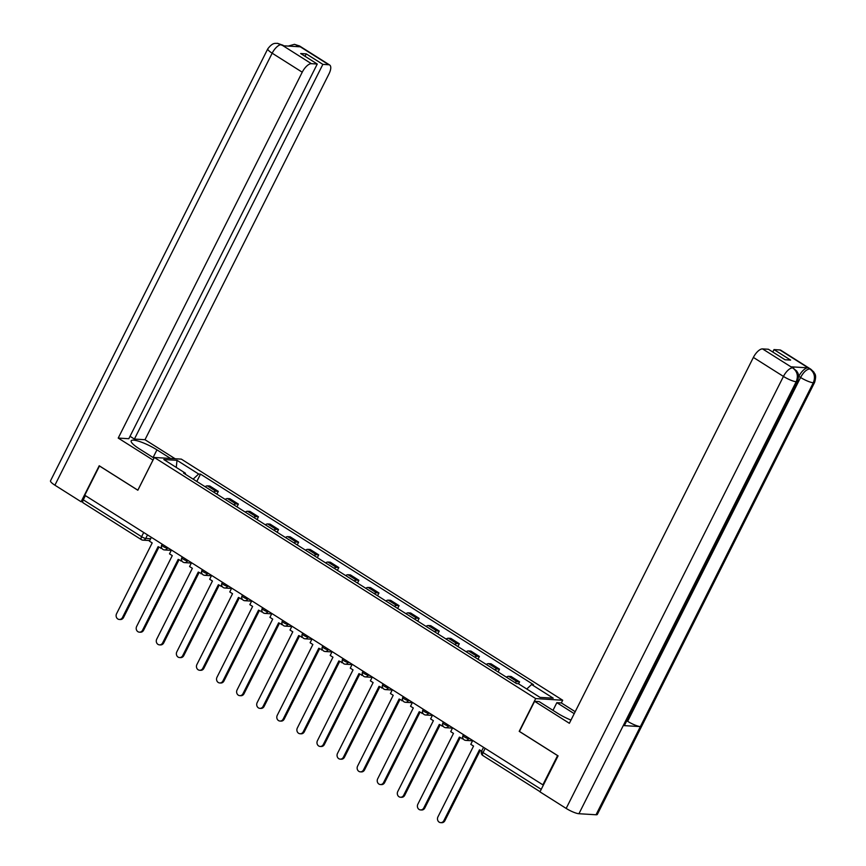 <?xml version="1.0" encoding="UTF-8"?>
<svg xmlns="http://www.w3.org/2000/svg" width="866" height="866" viewBox="0 0 866 866"><rect width="100%" height="100%" fill="white"/><g stroke="black" fill="none" stroke-linecap="round" stroke-linejoin="round"><path stroke-width="1.3" d="M561.33 702.954L562.694 700.237L181.34 459.132L154.321 457.475L535.686 698.581L519.21 731.348L557.574 755.607L542.874 784.845L84.771 495.233L99.482 465.995L137.846 490.243L154.321 457.475M83.363 502.865A3.356 1.418 -57.7 0 1 83.049 502.767A3.356 1.418 -57.7 0 1 83.266 499.834L141.591 536.704A3.356 0.693 26.7 0 0 145.748 538.435L150.641 538.728M85.388 495.623L83.266 499.834M543.48 784.888L542.874 784.845M514.859 682.538A7.729 3.269 -57.7 0 1 517.175 681.704L519.578 681.856L511.081 676.476L508.678 676.335A7.729 3.269 122.3 0 0 506.361 677.158M518.582 683.826L519.578 681.856M494.767 669.84A7.729 3.269 -57.7 0 1 497.084 669.007L499.487 669.147L490.99 663.778L488.586 663.637A7.729 3.269 122.3 0 0 486.27 664.46M498.091 671.929L499.487 669.147M474.687 657.132A7.729 3.269 -57.7 0 1 477.004 656.309L479.407 656.45L470.909 651.08L468.506 650.94A7.729 3.269 122.3 0 0 466.189 651.762M478 659.232L479.407 656.45M454.596 644.434A7.729 3.269 -57.7 0 1 456.912 643.611L459.316 643.752L450.818 638.383L448.415 638.242A7.729 3.269 122.3 0 0 446.098 639.065M457.919 646.534L459.316 643.752M434.515 631.736A7.729 3.269 -57.7 0 1 436.832 630.913L439.235 631.054L430.738 625.685L428.334 625.544A7.729 3.269 122.3 0 0 426.018 626.367M437.839 633.836L439.235 631.054M414.424 619.038A7.729 3.269 -57.7 0 1 416.741 618.216L419.144 618.356L410.646 612.987L408.243 612.836A7.729 3.269 122.3 0 0 405.927 613.669M417.748 621.138L419.144 618.356M394.344 606.341A7.729 3.269 -57.7 0 1 396.66 605.518L399.064 605.659L390.566 600.29L388.163 600.138A7.729 3.269 122.3 0 0 385.846 600.972M397.667 608.441L399.064 605.659M374.253 593.643A7.729 3.269 -57.7 0 1 376.58 592.82L378.972 592.961L370.475 587.592L368.082 587.44A7.729 3.269 122.3 0 0 365.755 588.274M377.576 595.743L378.972 592.961M354.172 580.945A7.729 3.269 -57.7 0 1 356.489 580.123L358.892 580.263L350.394 574.894L347.991 574.743A7.729 3.269 122.3 0 0 345.675 575.576M357.496 583.045L358.892 580.263M334.092 568.248A7.729 3.269 -57.7 0 1 336.409 567.425L338.812 567.566L330.314 562.196L327.911 562.045A7.729 3.269 122.3 0 0 325.594 562.878M337.404 570.348L338.812 567.566M314.001 555.55A7.729 3.269 -57.7 0 1 316.317 554.727L318.72 554.868L310.223 549.499L307.82 549.347A7.729 3.269 122.3 0 0 305.503 550.181M317.324 557.65L318.72 554.868M293.92 542.852A7.729 3.269 -57.7 0 1 296.237 542.019L298.64 542.17L290.142 536.801L287.739 536.649A7.729 3.269 122.3 0 0 285.423 537.483M297.233 544.952L298.64 542.17M273.829 530.154A7.729 3.269 -57.7 0 1 276.146 529.321L278.549 529.472L270.051 524.103L267.648 523.952A7.729 3.269 122.3 0 0 265.332 524.785M277.152 532.254L278.549 529.472M253.749 517.457A7.729 3.269 -57.7 0 1 256.065 516.623L258.469 516.775L249.971 511.405L247.568 511.254A7.729 3.269 122.3 0 0 245.251 512.087M257.072 519.557L258.469 516.775M233.658 504.759A7.729 3.269 -57.7 0 1 235.974 503.925L238.377 504.077L229.88 498.708L227.477 498.556A7.729 3.269 122.3 0 0 225.16 499.39M236.981 506.859L238.377 504.077M213.577 492.061A7.729 3.269 -57.7 0 1 215.894 491.228L218.297 491.379L209.799 486.01L207.396 485.858A7.729 3.269 122.3 0 0 205.08 486.692M216.901 494.161L218.297 491.379M526.766 689.011L531.605 684.508L553.233 698.18L540.005 697.379L518.377 683.696L516.526 683.588L183.57 473.096L185.421 473.204L163.793 459.532L177.021 460.333L198.65 474.016L193.14 479.136M531.605 684.508L533.456 684.616L200.501 474.124L198.65 474.016M562.694 700.237L535.686 698.581M196.809 481.464L200.501 474.124M185.454 474.287L185.421 473.204M176.263 467.413L177.021 460.333M443.857 820.654L444.875 820.719A3.865 3.41 93.5 0 1 441.682 822.7L440.653 822.635A3.865 3.41 -86.5 0 0 443.857 820.654L479.472 749.826L481.604 751.179M472.717 740.495L470.779 744.338L473.55 746.081L437.925 816.909A3.865 3.41 -86.5 0 0 440.653 822.635M444.875 820.719L480.273 750.335M797.478 381.365A10.338 2.122 -153.3 0 1 796.2 381.733C798.452 376.082 797.348 371.525 792.888 368.039L796.785 371.113C797.413 372.943 799.827 373.495 797.478 381.365L624.548 725.199A10.338 2.122 -153.3 0 1 623.271 725.567L578.932 813.726A10.338 2.122 -153.3 0 1 566.169 808.422L539.973 791.86L558.083 755.856L519.459 731.434L534.603 701.319L539.128 701.59L557.412 713.151A18.9 3.875 26.7 0 0 570.986 720.09M534.603 701.319L569.363 723.294L753.377 357.42A10.078 4.254 -57.7 0 1 762.535 348.901L768.402 349.258L785.018 359.758L790.604 360.094L773.998 349.593L779.865 349.951A10.078 4.254 -57.7 0 1 780.818 350.243L810.879 369.252A10.078 4.254 122.3 0 0 809.927 368.959L779.865 349.951M552.984 710.358L556.849 702.672L561.374 702.954L575.197 711.69M556.849 702.672L574.212 713.649M810.879 369.252L813.888 372.12C814.495 374.004 816.963 374.274 814.603 382.415L597.334 814.408A10.338 2.122 -153.3 0 1 596.024 814.765L640.364 726.606A10.338 2.122 -153.3 0 1 627.644 721.302L800.574 377.479L798.831 376.374A10.078 4.254 -57.7 0 1 807.989 367.844L791.059 366.816A10.078 4.254 -57.7 0 1 792.011 367.108L793.754 368.212M578.932 813.726L596.024 814.765M566.169 808.422L783.449 376.429A10.338 2.122 -153.3 0 0 796.2 381.733L623.271 725.567L640.364 726.606L813.293 382.772C815.555 377.143 814.451 372.575 810.002 369.078L809.927 368.959M773.998 349.593L772.775 352.018M798.56 376.926L798.831 376.374M626.778 720.761L627.644 721.302M153.087 457.529L156.952 449.855A18.9 3.875 26.7 0 0 131.199 440.816A18.9 3.875 26.7 0 0 139.231 448.772L154.007 458.114M156.952 449.855L170.591 458.471M175.116 458.753L145.001 439.712L134.403 439.062L322.856 64.376L328.723 64.733L298.391 45.606M130.03 436.302L134.403 439.062M305.027 56.301L306.239 53.876L300.654 53.53L317.259 64.03L128.817 438.716L118.22 438.077L302.234 72.203L272.173 53.194L54.904 485.187L81.101 501.75L99.211 465.756L137.835 490.178L152.99 460.052L118.22 438.077M145.001 439.712L329.015 73.837A10.078 4.254 122.3 0 0 329.675 65.026A10.078 4.254 122.3 0 0 328.723 64.733M54.904 485.187A10.338 2.122 -153.3 0 1 50.509 480.836L267.789 48.842A10.338 2.122 -153.3 0 0 272.173 53.194A10.078 4.254 -57.7 0 1 281.331 44.664L311.392 63.673A10.078 4.254 122.3 0 0 302.234 72.203M82.681 501.847L81.101 501.75M317.259 64.03L311.392 63.673M306.239 53.876L322.856 64.376M267.789 48.842C273.136 41.839 275.496 43.722 277.347 43.3L283.269 45.779L300.199 46.807L298.456 45.714L295.826 46.547M288.248 46.082L294.397 44.339L298.456 45.714M277.477 43.311L281.331 44.664M423.766 807.956L424.795 808.021A3.865 3.41 93.5 0 1 421.59 810.002L420.573 809.937A3.865 3.41 -86.5 0 0 423.766 807.956L459.391 737.128L463.202 738.893M452.626 727.797L450.699 731.64L453.47 733.383L417.845 804.211A3.865 3.41 -86.5 0 0 420.573 809.937M462.725 737.745L462.152 738.882M424.795 808.021L460.192 737.637M403.686 795.259L404.703 795.313A3.865 3.41 93.5 0 1 401.51 797.305L400.482 797.24A3.865 3.41 -86.5 0 0 403.686 795.259L439.3 724.431L443.121 726.195M432.545 715.1L430.608 718.942L433.379 720.685L397.765 791.513A3.865 3.41 -86.5 0 0 400.482 797.24M442.634 725.048L442.071 726.184M404.703 795.313L440.101 724.939M383.595 782.561L384.623 782.615A3.865 3.41 93.5 0 1 381.419 784.607L380.401 784.542A3.865 3.41 -86.5 0 0 383.595 782.561L419.22 711.733L423.03 713.497M412.454 702.402L410.527 706.245L413.299 707.987L377.673 778.815A3.865 3.41 -86.5 0 0 380.401 784.542M422.554 712.35L421.98 713.487M384.623 782.615L420.021 712.242M363.514 769.863L364.532 769.917A3.865 3.41 93.5 0 1 361.339 771.909L360.31 771.844A3.865 3.41 -86.5 0 0 363.514 769.863L399.129 699.035L402.95 700.8M392.374 689.704L390.436 693.536L393.207 695.29L357.593 766.118A3.865 3.41 -86.5 0 0 360.31 771.844M402.474 699.652L401.9 700.789M364.532 769.917L399.93 699.544M343.423 757.165L344.452 757.22A3.865 3.41 93.5 0 1 341.258 759.211L340.23 759.146A3.865 3.41 -86.5 0 0 343.423 757.165L379.048 686.337L382.869 688.102M372.283 677.006L370.356 680.838L373.127 682.592L337.502 753.42A3.865 3.41 -86.5 0 0 340.23 759.146M382.382 686.955L381.819 688.091M344.452 757.22L379.849 686.846M323.343 744.468L324.36 744.522A3.865 3.41 93.5 0 1 321.167 746.514L320.149 746.449A3.865 3.41 -86.5 0 0 323.343 744.468L358.957 673.64L362.778 675.404M352.202 664.309L350.275 668.141L353.036 669.894L317.421 740.722A3.865 3.41 -86.5 0 0 320.149 746.449M362.302 674.257L361.728 675.393M324.36 744.522L359.758 674.149M303.252 731.759L304.28 731.824A3.865 3.41 93.5 0 1 301.087 733.816L300.058 733.751A3.865 3.41 -86.5 0 0 303.252 731.759L338.877 660.942L342.698 662.707M332.122 651.611L330.184 655.443L332.955 657.197L297.33 728.025A3.865 3.41 -86.5 0 0 300.058 733.751M342.211 661.559L341.648 662.696M304.28 731.824L339.678 661.451M283.171 719.061L284.2 719.126A3.865 3.41 93.5 0 1 280.995 721.118L279.978 721.053A3.865 3.41 -86.5 0 0 283.171 719.061L318.796 648.244L322.607 649.998M312.031 638.913L310.104 642.745L312.864 644.499L277.25 715.327A3.865 3.41 -86.5 0 0 279.978 721.053M322.13 648.861L321.557 649.998M284.2 719.126L319.597 648.753M263.091 706.364L264.108 706.429A3.865 3.41 93.5 0 1 260.915 708.42L259.887 708.356A3.865 3.41 -86.5 0 0 263.091 706.364L298.705 635.547L302.526 637.3M291.95 626.205L290.013 630.047L292.784 631.801L257.159 702.618A3.865 3.41 -86.5 0 0 259.887 708.356M302.039 636.164L301.476 637.289M264.108 706.429L299.506 636.055M243 693.666L244.028 693.731A3.865 3.41 93.5 0 1 240.824 695.723L239.806 695.658A3.865 3.41 -86.5 0 0 243 693.666L278.625 622.849L282.435 624.602M271.859 613.507L269.932 617.35L272.703 619.103L237.078 689.921A3.865 3.41 -86.5 0 0 239.806 695.658M281.959 623.466L281.385 624.592M244.028 693.731L279.426 623.358M222.919 680.968L223.937 681.033A3.865 3.41 93.5 0 1 220.743 683.014L219.715 682.96A3.865 3.41 -86.5 0 0 222.919 680.968L258.533 610.151L262.355 611.905M251.779 600.809L249.841 604.652L252.612 606.406L216.998 677.223A3.865 3.41 -86.5 0 0 219.715 682.96M261.868 610.768L261.305 611.894M223.937 681.033L259.335 610.649M202.828 668.271L203.856 668.336A3.865 3.41 93.5 0 1 200.652 670.316L199.635 670.262A3.865 3.41 -86.5 0 0 202.828 668.271L238.453 597.453L242.274 599.207M231.687 588.111L229.761 591.954L232.532 593.708L196.907 664.525A3.865 3.41 -86.5 0 0 199.635 670.262M241.787 598.07L241.224 599.196M203.856 668.336L239.254 597.951M182.748 655.573L183.765 655.638A3.865 3.41 93.5 0 1 180.572 657.619L179.543 657.565A3.865 3.41 -86.5 0 0 182.748 655.573L218.362 584.756L222.183 586.509M211.607 575.414L209.68 579.257L212.441 581.01L176.826 651.827A3.865 3.41 -86.5 0 0 179.543 657.565M221.707 585.373L221.133 586.498M183.765 655.638L219.163 585.254M162.656 642.875L163.685 642.94A3.865 3.41 93.5 0 1 160.491 644.921L159.463 644.867A3.865 3.41 -86.5 0 0 162.656 642.875L198.282 572.058L202.103 573.812M191.527 562.716L189.589 566.559L192.36 568.312L156.735 639.13A3.865 3.41 -86.5 0 0 159.463 644.867M201.616 572.675L201.053 573.801M163.685 642.94L199.083 572.556M142.576 630.177L143.594 630.242A3.865 3.41 93.5 0 1 140.4 632.223L139.383 632.169A3.865 3.41 -86.5 0 0 142.576 630.177L178.19 559.36L182.012 561.114M171.436 550.018L169.509 553.861L172.269 555.615L136.655 626.432A3.865 3.41 -86.5 0 0 139.383 632.169M181.535 559.977L180.962 561.103M143.594 630.242L178.991 559.858M122.485 617.48L123.513 617.545A3.865 3.41 93.5 0 1 120.32 619.526L119.291 619.461A3.865 3.41 -86.5 0 0 122.485 617.48L158.11 546.663L161.931 548.416M151.355 537.321L149.417 541.163L152.189 542.917L116.564 613.734A3.865 3.41 -86.5 0 0 119.291 619.461M161.444 547.28L160.881 548.405M123.513 617.545L158.911 547.16M162.18 544.162L161.726 545.05A3.356 0.693 26.7 0 0 163.154 546.468A3.356 0.693 26.7 0 0 167.311 548.189L168.675 548.275M167.603 547.593L167.311 548.189A3.356 2.966 93.5 0 1 164.529 549.921L171.284 550.332M182.261 556.86L181.817 557.747A3.356 0.693 26.7 0 0 183.246 559.165A3.356 0.693 26.7 0 0 187.392 560.887L188.756 560.973M187.695 560.291L187.392 560.887A3.356 2.966 93.5 0 1 184.61 562.619L191.364 563.03M202.341 569.557L201.897 570.445A3.356 0.693 26.7 0 0 203.326 571.863A3.356 0.693 26.7 0 0 207.472 573.584L208.847 573.671M207.775 573L207.472 573.584A3.356 2.966 93.5 0 1 204.701 575.316L211.456 575.728M222.432 582.255L221.988 583.143A3.356 0.693 26.7 0 0 223.417 584.561A3.356 0.693 26.7 0 0 227.563 586.282L228.927 586.369M227.855 585.697L227.563 586.282A3.356 2.966 93.5 0 1 224.781 588.014L231.536 588.425M242.512 594.964L242.069 595.84A3.356 0.693 26.7 0 0 243.498 597.259A3.356 0.693 26.7 0 0 247.644 598.98L249.018 599.066M247.947 598.395L247.644 598.98A3.356 2.966 93.5 0 1 244.872 600.712L251.616 601.123M262.604 607.661L262.16 608.538A3.356 0.693 26.7 0 0 263.578 609.956A3.356 0.693 26.7 0 0 267.735 611.677L269.099 611.764M268.027 611.093L267.735 611.677A3.356 2.966 93.5 0 1 264.953 613.409L271.707 613.821M282.684 620.359L282.24 621.247A3.356 0.693 26.7 0 0 283.669 622.654A3.356 0.693 26.7 0 0 287.815 624.375L289.19 624.462M288.118 623.791L287.815 624.375A3.356 2.966 93.5 0 1 285.033 626.107L291.788 626.519M302.775 633.057L302.321 633.944A3.356 0.693 26.7 0 0 303.75 635.352A3.356 0.693 26.7 0 0 307.906 637.073L309.27 637.159M308.199 636.488L307.906 637.073A3.356 2.966 93.5 0 1 305.124 638.805L311.879 639.216M322.856 645.755L322.412 646.642A3.356 0.693 26.7 0 0 323.841 648.049A3.356 0.693 26.7 0 0 327.987 649.781L329.351 649.857M328.29 649.186L327.987 649.781A3.356 2.966 93.5 0 1 325.205 651.503L331.959 651.914M342.936 658.452L342.492 659.34A3.356 0.693 26.7 0 0 343.921 660.747A3.356 0.693 26.7 0 0 348.078 662.479L349.442 662.555M348.37 661.884L348.078 662.479A3.356 2.966 93.5 0 1 345.296 664.2L352.051 664.612M363.027 671.15L362.583 672.038A3.356 0.693 26.7 0 0 364.012 673.445A3.356 0.693 26.7 0 0 368.158 675.177L369.522 675.253M368.451 674.582L368.158 675.177A3.356 2.966 93.5 0 1 365.376 676.898L372.131 677.309M383.108 683.848L382.664 684.735A3.356 0.693 26.7 0 0 384.093 686.143A3.356 0.693 26.7 0 0 388.239 687.875L389.613 687.95M388.542 687.279L388.239 687.875A3.356 2.966 93.5 0 1 385.467 689.596L392.222 690.007M403.199 696.545L402.755 697.433A3.356 0.693 26.7 0 0 404.173 698.84A3.356 0.693 26.7 0 0 408.33 700.572L409.694 700.648M408.622 699.977L408.33 700.572A3.356 2.966 93.5 0 1 405.548 702.294L412.303 702.705M423.279 709.243L422.835 710.131A3.356 0.693 26.7 0 0 424.264 711.538A3.356 0.693 26.7 0 0 428.41 713.27L429.785 713.346M428.713 712.675L428.41 713.27A3.356 2.966 93.5 0 1 425.628 714.991L432.383 715.403M443.37 721.941L442.916 722.829A3.356 0.693 26.7 0 0 444.345 724.247A3.356 0.693 26.7 0 0 448.501 725.968L449.865 726.054M448.794 725.372L448.501 725.968A3.356 2.966 93.5 0 1 445.719 727.689L452.474 728.1M463.451 734.639L463.007 735.526A3.356 0.693 26.7 0 0 464.436 736.944A3.356 0.693 26.7 0 0 468.582 738.666L469.946 738.752M468.885 738.07L468.582 738.666A3.356 2.966 93.5 0 1 465.8 740.387L472.555 740.798M147.523 534.896L145.748 538.435A3.356 2.966 -86.5 0 1 141.688 539.745A3.356 1.418 -57.7 0 1 141.374 539.648A3.356 1.418 -57.7 0 1 141.591 536.704L143.713 532.493M227.477 498.556L235.974 503.925M247.568 511.254L256.065 516.623M267.648 523.952L276.146 529.321M287.739 536.649L296.237 542.019M307.82 549.347L316.317 554.727M327.911 562.045L336.409 567.425M347.991 574.743L356.489 580.123M368.082 587.44L376.58 592.82M388.163 600.138L396.66 605.518M408.243 612.836L416.741 618.216M428.334 625.544L436.832 630.913M448.415 638.242L456.912 643.611M468.506 650.94L477.004 656.309M488.586 663.637L497.084 669.007M508.678 676.335L517.175 681.704M207.396 485.858L215.894 491.228M483.542 747.336L481.615 751.158A3.356 0.693 26.7 0 0 483.044 752.576L541.228 789.359M485.155 748.365L483.044 752.576A3.356 1.418 -57.7 0 0 482.817 755.509A3.356 1.418 -57.7 0 0 483.141 755.607M807.989 367.844L809.991 369.068M762.535 348.901L792.877 368.028M792.801 367.92L791.059 366.816M792.607 367.898A10.078 4.254 -57.7 0 0 783.449 376.429L753.377 357.42M814.603 382.415A10.338 2.122 -153.3 0 1 813.293 382.772A10.338 2.122 -153.3 0 1 800.574 377.479C803.464 372.185 806.517 369.338 809.732 368.948M294.527 44.35L299.614 46.017A10.078 4.254 122.3 0 0 298.651 45.725M463.007 735.526A3.356 3.356 0 0 0 465.8 740.387M442.916 722.829A3.356 3.356 0 0 0 445.719 727.689M422.835 710.131A3.356 3.356 0 0 0 425.628 714.991M402.755 697.433A3.356 3.356 0 0 0 405.548 702.294M382.664 684.735A3.356 3.356 0 0 0 385.467 689.596M362.583 672.038A3.356 3.356 0 0 0 365.376 676.898M342.492 659.34A3.356 3.356 0 0 0 345.296 664.2M322.412 646.642A3.356 3.356 0 0 0 325.205 651.503M302.321 633.944A3.356 3.356 0 0 0 305.124 638.805M282.24 621.247A3.356 3.356 0 0 0 285.033 626.107M262.16 608.538A3.356 3.356 0 0 0 264.953 613.409M242.069 595.84A3.356 3.356 0 0 0 244.872 600.712M221.988 583.143A3.356 3.356 0 0 0 224.781 588.014M201.897 570.445A3.356 3.356 0 0 0 204.701 575.316M181.817 557.747A3.356 3.356 0 0 0 184.61 562.619M161.726 545.05A3.356 3.356 0 0 0 164.529 549.921M149.721 540.568L142.966 540.157A3.356 3.356 0 0 1 141.374 539.648L83.049 502.767M540.048 791.697L482.817 755.509A3.356 3.356 0 0 1 481.615 751.158M329.675 65.026L299.614 46.017M282.478 44.978L283.81 45.811"/></g></svg>
